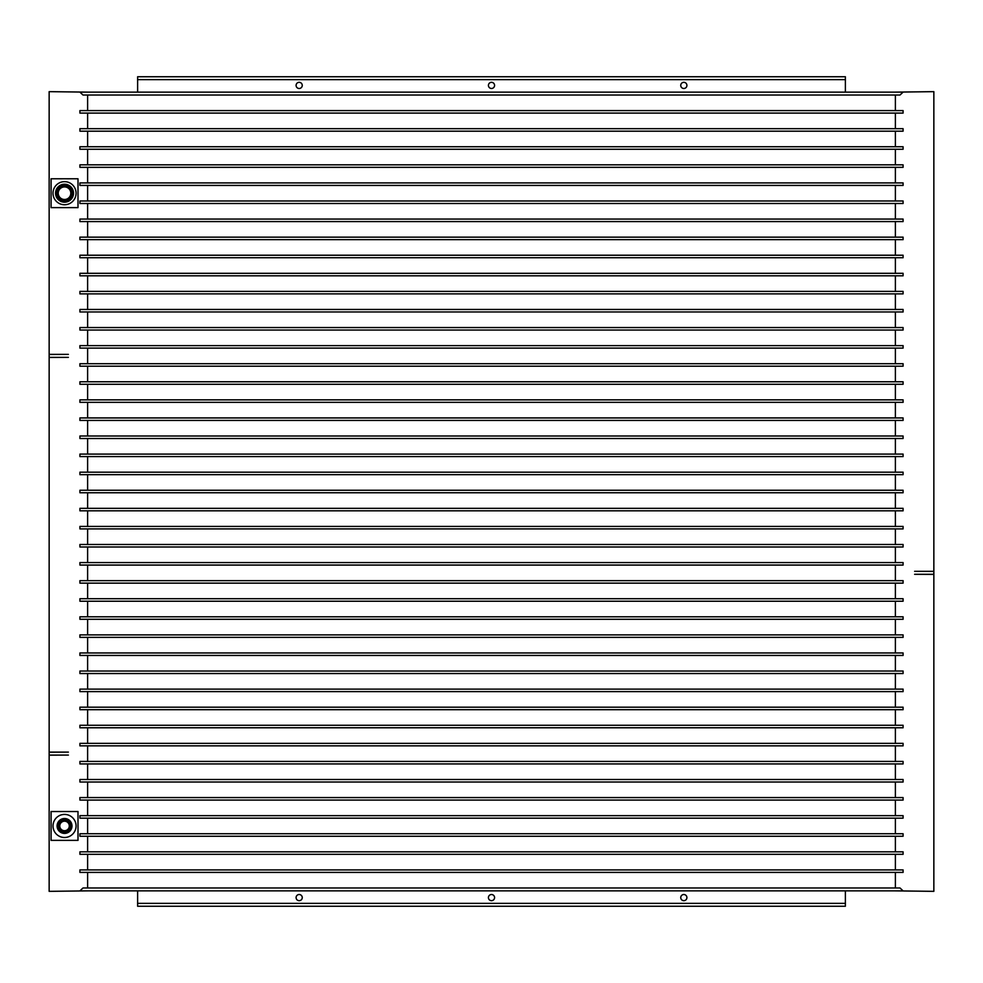 <?xml version="1.0" encoding="UTF-8"?>
<svg xmlns="http://www.w3.org/2000/svg" width="983" height="983" viewBox="0 0 983 983"><rect width="100%" height="100%" fill="white"/><g stroke="black" fill="none" stroke-linecap="round" stroke-linejoin="round"><path stroke-width="1.47" d="M87.61 92.132L49.15 91.652L49.15 354.371L68.38 354.371L49.15 354.47L49.15 357.357L68.38 357.357L49.15 357.443L49.15 752.106L68.38 752.106L49.15 752.204L49.15 755.079L68.38 755.079L49.15 755.177L49.15 891.348L87.61 890.868M87.61 110.6L87.61 95.019L895.39 95.019L895.39 110.6M87.61 128.675L87.61 113.094M87.61 146.75L87.61 131.181M87.61 164.837L87.61 149.256M87.61 182.912L87.61 167.331M87.61 200.987L87.61 185.418M87.61 219.074L87.61 203.493M87.61 237.149L87.61 221.568M87.61 255.224L87.61 239.643M87.61 273.311L87.61 257.73M87.61 291.386L87.61 275.805M87.61 309.461L87.61 293.88M87.61 327.548L87.61 311.967M87.61 345.623L87.61 330.042M87.61 363.698L87.61 348.117M87.61 381.773L87.61 366.204M87.61 399.86L87.61 384.279M87.61 417.935L87.61 402.354M87.61 436.01L87.61 420.441M87.61 454.097L87.61 438.516M87.61 472.172L87.61 456.591M87.61 490.247L87.61 474.666M87.61 508.334L87.61 492.753M87.61 526.409L87.61 510.828M87.61 544.484L87.61 528.903M87.61 562.559L87.61 546.99M87.61 580.646L87.61 565.065M87.61 598.721L87.61 583.14M87.61 616.796L87.61 601.227M87.61 634.883L87.61 619.302M87.61 652.958L87.61 637.377M87.61 671.033L87.61 655.452M87.61 689.12L87.61 673.539M87.61 707.195L87.61 691.614M87.61 725.27L87.61 709.689M87.61 743.357L87.61 727.776M87.61 761.432L87.61 745.851M87.61 779.507L87.61 763.926M87.61 797.582L87.61 782.013M87.61 815.669L87.61 800.088M87.61 833.744L87.61 818.163M87.61 851.819L87.61 836.25M87.61 869.906L87.61 854.325M87.61 887.981L83.002 887.981L79.918 890.868L137.62 890.868L137.62 906.252L845.38 906.252L845.38 890.868L903.082 890.868L899.998 887.981L87.61 887.981L87.61 872.4M79.918 872.4L79.918 869.906L903.082 869.906L903.082 872.4L79.918 872.4M79.918 854.325L79.918 851.819L903.082 851.819L903.082 854.325L79.918 854.325M79.918 836.25L79.918 833.744L903.082 833.744L903.082 836.25L79.918 836.25M79.918 818.163L79.918 815.669L903.082 815.669L903.082 818.163L79.918 818.163M79.918 800.088L79.918 797.582L903.082 797.582L903.082 800.088L79.918 800.088M79.918 782.013L79.918 779.507L903.082 779.507L903.082 782.013L79.918 782.013M79.918 763.926L79.918 761.432L903.082 761.432L903.082 763.926L79.918 763.926M79.918 745.851L79.918 743.357L903.082 743.357L903.082 745.851L79.918 745.851M79.918 727.776L79.918 725.27L903.082 725.27L903.082 727.776L79.918 727.776M79.918 709.689L79.918 707.195L903.082 707.195L903.082 709.689L79.918 709.689M79.918 691.614L79.918 689.12L903.082 689.12L903.082 691.614L79.918 691.614M79.918 673.539L79.918 671.033L903.082 671.033L903.082 673.539L79.918 673.539M79.918 655.452L79.918 652.958L903.082 652.958L903.082 655.452L79.918 655.452M79.918 637.377L79.918 634.883L903.082 634.883L903.082 637.377L79.918 637.377M79.918 619.302L79.918 616.796L903.082 616.796L903.082 619.302L79.918 619.302M79.918 601.227L79.918 598.721L903.082 598.721L903.082 601.227L79.918 601.227M79.918 583.14L79.918 580.646L903.082 580.646L903.082 583.14L79.918 583.14M79.918 565.065L79.918 562.559L903.082 562.559L903.082 565.065L79.918 565.065M79.918 546.99L79.918 544.484L903.082 544.484L903.082 546.99L79.918 546.99M79.918 528.903L79.918 526.409L903.082 526.409L903.082 528.903L79.918 528.903M79.918 510.828L79.918 508.334L903.082 508.334L903.082 510.828L79.918 510.828M79.918 492.753L79.918 490.247L903.082 490.247L903.082 492.753L79.918 492.753M79.918 474.666L79.918 472.172L903.082 472.172L903.082 474.666L79.918 474.666M79.918 456.591L79.918 454.097L903.082 454.097L903.082 456.591L79.918 456.591M79.918 438.516L79.918 436.01L903.082 436.01L903.082 438.516L79.918 438.516M79.918 420.441L79.918 417.935L903.082 417.935L903.082 420.441L79.918 420.441M79.918 402.354L79.918 399.86L903.082 399.86L903.082 402.354L79.918 402.354M79.918 384.279L79.918 381.773L903.082 381.773L903.082 384.279L79.918 384.279M79.918 366.204L79.918 363.698L903.082 363.698L903.082 366.204L79.918 366.204M79.918 348.117L79.918 345.623L903.082 345.623L903.082 348.117L79.918 348.117M79.918 330.042L79.918 327.548L903.082 327.548L903.082 330.042L79.918 330.042M79.918 311.967L79.918 309.461L903.082 309.461L903.082 311.967L79.918 311.967M79.918 293.88L79.918 291.386L903.082 291.386L903.082 293.88L79.918 293.88M79.918 275.805L79.918 273.311L903.082 273.311L903.082 275.805L79.918 275.805M79.918 257.73L79.918 255.224L903.082 255.224L903.082 257.73L79.918 257.73M79.918 239.643L79.918 237.149L903.082 237.149L903.082 239.643L79.918 239.643M79.918 221.568L79.918 219.074L903.082 219.074L903.082 221.568L79.918 221.568M79.918 203.493L79.918 200.987L903.082 200.987L903.082 203.493L79.918 203.493M79.918 185.418L79.918 182.912L903.082 182.912L903.082 185.418L79.918 185.418M79.918 167.331L79.918 164.837L903.082 164.837L903.082 167.331L79.918 167.331M79.918 149.256L79.918 146.75L903.082 146.75L903.082 149.256L79.918 149.256M79.918 131.181L79.918 128.675L903.082 128.675L903.082 131.181L79.918 131.181M79.918 113.094L79.918 110.6L903.082 110.6L903.082 113.094L79.918 113.094M137.62 92.132L79.918 92.132L83.002 95.019L899.998 95.019L903.082 92.132L845.38 92.132L845.38 76.748L137.62 76.748L137.62 92.132L845.38 92.132M895.39 92.132L933.85 91.652L933.85 571.32L914.62 571.32L933.85 571.406L933.85 574.293L914.62 574.293L933.85 574.391L933.85 891.348L895.39 890.868M895.39 128.675L895.39 113.094M895.39 146.75L895.39 131.181M895.39 164.837L895.39 149.256M895.39 182.912L895.39 167.331M895.39 200.987L895.39 185.418M895.39 219.074L895.39 203.493M895.39 237.149L895.39 221.568M895.39 255.224L895.39 239.643M895.39 273.311L895.39 257.73M895.39 291.386L895.39 275.805M895.39 309.461L895.39 293.88M895.39 327.548L895.39 311.967M895.39 345.623L895.39 330.042M895.39 363.698L895.39 348.117M895.39 381.773L895.39 366.204M895.39 399.86L895.39 384.279M895.39 417.935L895.39 402.354M895.39 436.01L895.39 420.441M895.39 454.097L895.39 438.516M895.39 472.172L895.39 456.591M895.39 490.247L895.39 474.666M895.39 508.334L895.39 492.753M895.39 526.409L895.39 510.828M895.39 544.484L895.39 528.903M895.39 562.559L895.39 546.99M895.39 580.646L895.39 565.065M895.39 598.721L895.39 583.14M895.39 616.796L895.39 601.227M895.39 634.883L895.39 619.302M895.39 652.958L895.39 637.377M895.39 671.033L895.39 655.452M895.39 689.12L895.39 673.539M895.39 707.195L895.39 691.614M895.39 725.27L895.39 709.689M895.39 743.357L895.39 727.776M895.39 761.432L895.39 745.851M895.39 779.507L895.39 763.926M895.39 797.582L895.39 782.013M895.39 815.669L895.39 800.088M895.39 833.744L895.39 818.163M895.39 851.819L895.39 836.25M895.39 869.906L895.39 854.325M895.39 887.981L895.39 872.4M64.534 837.491A11.538 11.538 0 0 0 76.072 825.953A11.538 11.538 0 0 0 64.534 814.415A11.538 11.538 0 0 0 52.996 825.953A11.538 11.538 0 0 0 64.534 837.491M51.079 811.528L51.079 840.379L78.001 840.379L78.001 811.528L51.079 811.528M56.903 193.196A7.631 7.631 0 0 1 64.534 185.566A7.631 7.631 0 0 1 72.177 193.196A7.631 7.631 0 0 1 64.534 200.839A7.631 7.631 0 0 1 56.903 193.196M55.552 193.196A8.982 8.982 0 0 1 64.534 184.226A8.982 8.982 0 0 1 73.516 193.196A8.982 8.982 0 0 1 64.534 202.179A8.982 8.982 0 0 1 55.552 193.196M58.243 193.196A6.291 6.291 0 0 1 64.534 186.917A6.291 6.291 0 0 1 70.825 193.196A6.291 6.291 0 0 1 64.534 199.488A6.291 6.291 0 0 1 58.243 193.196M683.824 82.326A3.072 3.072 0 0 0 680.752 85.398A3.072 3.072 0 0 0 683.824 88.482A3.072 3.072 0 0 0 686.908 85.398A3.072 3.072 0 0 0 683.824 82.326M491.5 82.326A3.072 3.072 0 0 0 488.428 85.398A3.072 3.072 0 0 0 491.5 88.482A3.072 3.072 0 0 0 494.572 85.398A3.072 3.072 0 0 0 491.5 82.326M299.176 82.326A3.072 3.072 0 0 0 296.092 85.398A3.072 3.072 0 0 0 299.176 88.482A3.072 3.072 0 0 0 302.248 85.398A3.072 3.072 0 0 0 299.176 82.326M683.824 894.518A3.072 3.072 0 0 0 680.752 897.602A3.072 3.072 0 0 0 683.824 900.674A3.072 3.072 0 0 0 686.908 897.602A3.072 3.072 0 0 0 683.824 894.518M299.176 894.518A3.072 3.072 0 0 0 296.092 897.602A3.072 3.072 0 0 0 299.176 900.674A3.072 3.072 0 0 0 302.248 897.602A3.072 3.072 0 0 0 299.176 894.518M491.5 894.518A3.072 3.072 0 0 0 488.428 897.602A3.072 3.072 0 0 0 491.5 900.674A3.072 3.072 0 0 0 494.572 897.602A3.072 3.072 0 0 0 491.5 894.518M899.998 887.981L83.002 887.981M64.534 181.658A11.538 11.538 0 0 0 52.996 193.196A11.538 11.538 0 0 0 64.534 204.747A11.538 11.538 0 0 0 76.072 193.196A11.538 11.538 0 0 0 64.534 181.658M51.079 178.783L51.079 207.622L78.001 207.622L78.001 178.783L51.079 178.783M60.098 824.233A4.755 4.755 0 0 1 66.254 821.518A4.755 4.755 0 0 1 68.97 827.674A4.755 4.755 0 0 1 62.814 830.389A4.755 4.755 0 0 1 60.098 824.233M58.845 823.754A6.107 6.107 0 0 1 66.746 820.264A6.107 6.107 0 0 1 70.235 828.165A6.107 6.107 0 0 1 62.334 831.655A6.107 6.107 0 0 1 58.845 823.754M57.592 823.263A7.459 7.459 0 0 1 67.225 819.011A7.459 7.459 0 0 1 71.489 828.644A7.459 7.459 0 0 1 61.843 832.908A7.459 7.459 0 0 1 57.592 823.263M137.62 79.635L845.38 79.635M845.38 890.868L137.62 890.868M845.38 903.365L137.62 903.365"/></g></svg>

